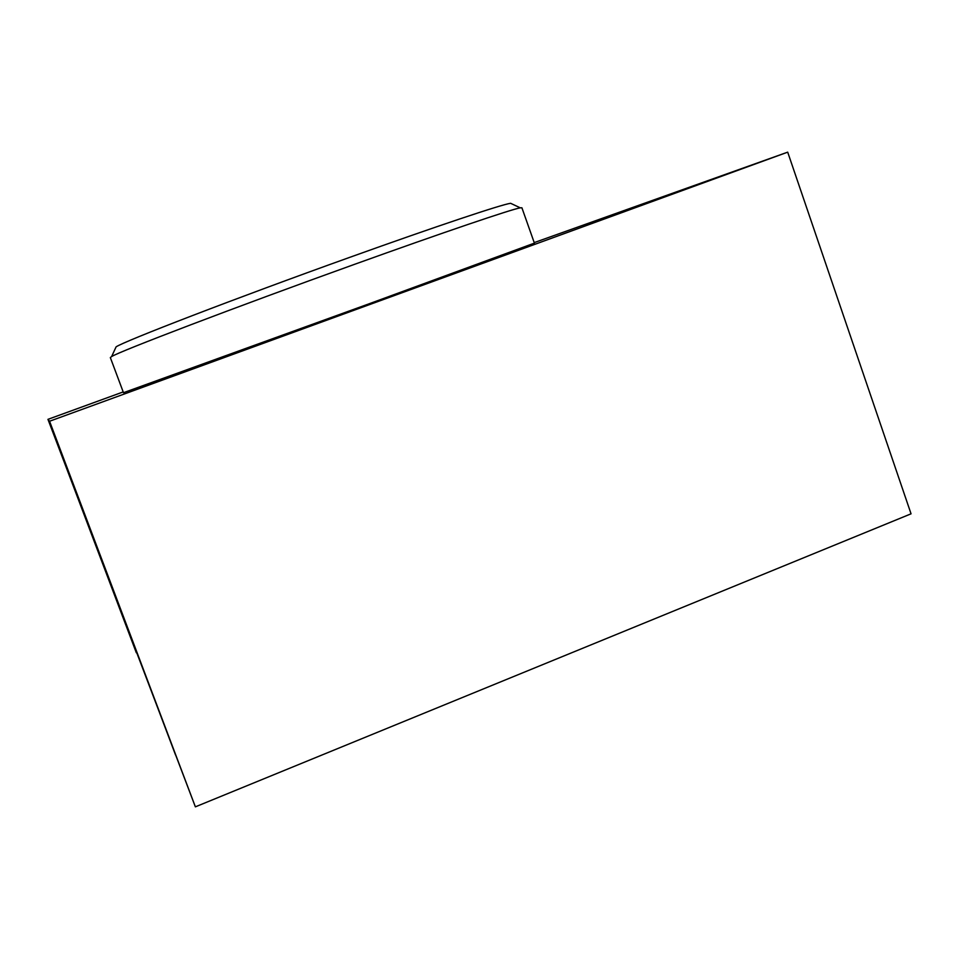 <?xml version="1.0" encoding="UTF-8"?>
<svg xmlns="http://www.w3.org/2000/svg" width="959" height="959" viewBox="0 0 959 959"><rect width="100%" height="100%" fill="white"/><g stroke="black" fill="none" stroke-linecap="round" stroke-linejoin="round"><path stroke-width="1.44" d="M52.385 429.356L175.533 754.961L52.385 429.356M50.407 425.568L136.322 652.755L50.407 425.568M115.512 348.141L116.087 346.882C123.351 341.536 235.53 298.261 349.603 257.396C436.453 226.204 501.881 204.399 510.62 203.296L511.866 203.883M353.907 264.564C235.267 307.192 118.736 351.689 111.616 356.58L110.333 357.575L123.483 392.699L368.22 304.111L534.403 243.13L521.9 207.779L520.281 207.839C511.734 209.206 444.209 232.054 353.907 264.564M123.196 391.931L47.95 419.347L49.568 421.241L787.699 152.157L534.223 242.603M47.95 419.347L195.372 806.843L911.05 513.82L787.699 152.157M49.568 421.241L195.372 806.843M116.087 346.882L111.616 356.58M510.62 203.296L520.281 207.839"/></g></svg>
